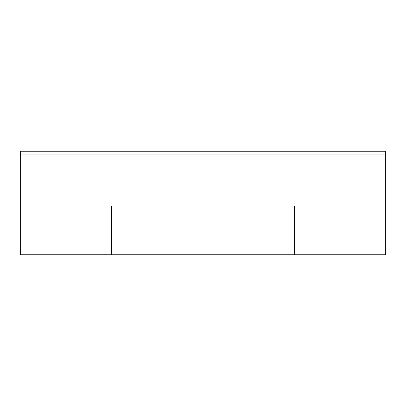 <?xml version="1.0" encoding="UTF-8"?>
<svg xmlns="http://www.w3.org/2000/svg" width="406" height="406" viewBox="0 0 406 406"><rect width="100%" height="100%" fill="white"/><g stroke="black" fill="none" stroke-linecap="round" stroke-linejoin="round"><path stroke-width="0.61" d="M385.7 206.045L385.7 254.765L294.35 254.765L294.35 206.045L294.35 254.765L203 254.765L203 206.045L203 254.765L111.65 254.765L111.65 206.045L111.65 254.765L20.3 254.765L20.3 206.045L385.7 206.045L385.7 151.235L20.3 151.235L20.3 206.045L20.3 151.235M385.7 154.889L20.3 154.889"/></g></svg>
